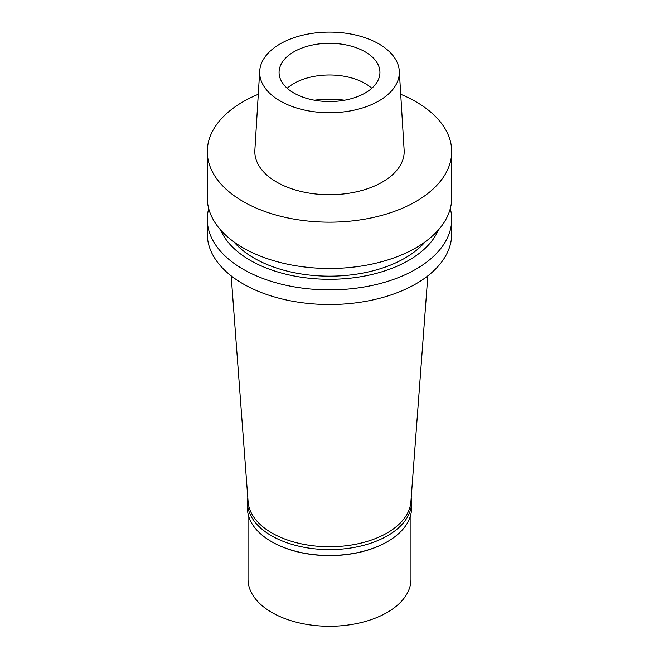 <?xml version="1.0" encoding="UTF-8"?>
<svg xmlns="http://www.w3.org/2000/svg" width="659" height="659" viewBox="0 0 659 659"><rect width="100%" height="100%" fill="white"/><g stroke="black" fill="none" stroke-linecap="round" stroke-linejoin="round"><path stroke-width="0.99" d="M280.124 43.914A69.829 40.314 180 0 1 355.077 34.902A69.829 40.314 180 0 1 399.288 70.999A69.829 40.314 180 0 1 378.876 100.926A69.829 40.314 180 0 1 301.641 109.394A69.829 40.314 180 0 1 259.712 70.999A69.829 40.314 180 0 1 280.124 43.914M293.84 51.83A50.43 29.12 0 0 0 279.07 72.424A50.43 29.12 0 0 0 310.2 99.32A50.43 29.12 0 0 0 365.16 93.01A50.43 29.12 0 0 0 379.93 72.424A50.43 29.12 0 0 0 348.8 45.52A50.43 29.12 0 0 0 293.84 51.83M259.712 70.999L254.868 150.087A74.681 43.115 0 0 0 299.705 191.151A74.681 43.115 0 0 0 382.311 182.098A74.681 43.115 0 0 0 404.132 150.087L399.288 70.999M400.713 94.278A122.203 70.554 180 0 1 451.703 151.611A122.203 70.554 180 0 1 415.911 201.497A122.203 70.554 180 0 1 282.736 216.795A122.203 70.554 180 0 1 207.297 151.611A122.203 70.554 180 0 1 243.089 101.725A122.203 70.554 180 0 1 258.287 94.278M207.297 151.611L207.297 197.931A122.203 70.554 0 0 0 282.736 263.114A122.203 70.554 0 0 0 415.911 247.817A122.203 70.554 0 0 0 451.703 197.931L451.703 151.611M233.83 241.828A106.684 61.592 0 0 0 404.939 258.122A106.684 61.592 0 0 0 425.17 241.828M438.4 229.95A112.112 64.722 180 0 1 408.769 260.338A112.112 64.722 180 0 1 299.301 276.904A112.112 64.722 180 0 1 220.6 229.95M450.295 208.631A122.203 70.554 180 0 1 451.703 219.323A122.203 70.554 180 0 1 415.911 269.218A122.203 70.554 180 0 1 282.736 284.507A122.203 70.554 180 0 1 207.297 219.323A122.203 70.554 180 0 1 208.705 208.631M207.297 219.323L207.297 233.97A122.203 70.554 0 0 0 282.736 299.153A122.203 70.554 0 0 0 415.911 283.856A122.203 70.554 0 0 0 451.703 233.97L451.703 219.323M231.169 275.857L248.105 501.771A81.469 47.036 0 0 0 299.96 543.568A81.469 47.036 0 0 0 387.105 532.991A81.469 47.036 0 0 0 410.895 501.771L427.831 275.857M287.184 88.265A50.43 29.12 180 0 1 293.84 83.52A50.43 29.12 180 0 1 371.816 88.265M411.191 497.817A82.054 47.374 180 0 1 411.554 502.265A82.054 47.374 180 0 1 387.517 535.767A82.054 47.374 180 0 1 298.099 546.031A82.054 47.374 180 0 1 247.446 502.265L247.446 508.13A82.054 47.374 0 0 0 271.483 541.624A82.054 47.374 0 0 0 387.517 541.624L387.105 541.863A81.469 47.036 180 0 1 271.895 541.863A81.469 47.036 180 0 1 271.689 541.739M387.105 541.863L387.517 541.624A82.054 47.374 0 0 0 411.554 508.13L411.554 502.265M247.446 502.265A82.054 47.374 180 0 1 247.809 497.817M248.031 513.756L248.031 579.236A81.469 47.036 0 0 0 298.321 622.697A81.469 47.036 0 0 0 387.105 612.499A81.469 47.036 0 0 0 410.969 579.236L410.969 513.756M314.491 100.217A62.07 35.833 180 0 1 344.509 100.217M271.895 541.863L271.483 541.624"/></g></svg>
